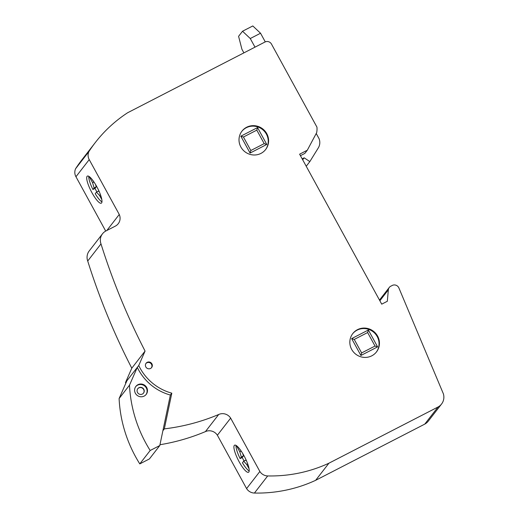 <?xml version="1.0" encoding="UTF-8"?>
<svg xmlns="http://www.w3.org/2000/svg" width="519" height="519" viewBox="0 0 519 519"><rect width="100%" height="100%" fill="white"/><g stroke="black" fill="none" stroke-linecap="round" stroke-linejoin="round"><path stroke-width="0.78" d="M242.529 31.237L252.805 25.95L260.544 33.235L250.268 38.523L242.529 31.237L238.584 36.324L241.925 49.279L243.898 52.873M260.544 33.235L265.274 41.877M254.998 47.158L250.268 38.523M316.22 133.48L319.068 138.683A10.769 10.412 -142.2 0 1 318.445 147.675L309.83 161.604L304.199 157.815L302.175 158.859M306.223 166.255L309.83 161.604M302.674 159.774L304.199 157.815M300.43 155.674L304.828 153.41L307.293 150.231L299.612 154.182L381.725 304.16L387.33 301.273L388.342 289.836A4.833 4.671 -142.2 0 1 391.527 285.885A4.833 4.671 -142.2 0 1 398.903 287.98L443.375 393.811A11.814 11.418 -142.2 0 1 441.546 404.041A11.814 11.418 -142.2 0 1 438.036 407.006L328.916 463.201A142.161 137.425 -142.2 0 1 267.694 475.936A9.284 8.972 -142.2 0 1 259.863 471.479L230.65 418.126A9.394 9.083 37.8 0 0 218.7 414.493A207.308 200.399 -142.2 0 1 164.335 428.876L171.802 393.175A50.382 48.702 -142.2 0 1 138.735 365.512L145.067 351.071A672.105 649.71 -142.2 0 1 100.991 243.898A10.977 10.614 -142.2 0 1 102.496 233.81A10.977 10.614 -142.2 0 1 105.688 231.085L115.536 226.018A9.329 9.024 37.8 0 0 119.26 214.477L89.223 159.618A9.102 8.797 -142.2 0 1 88.898 151.574A141.246 136.542 -142.2 0 1 95.353 142.478A141.246 136.542 -142.2 0 1 127.635 112.746L264.988 42.013A4.833 4.671 -142.2 0 1 271.476 44.076L316.934 127.103A18.295 17.685 -142.2 0 1 316.642 132.695L307.293 150.231M351.674 349.41A14.986 14.487 -142.2 0 1 352.79 333.555A14.986 14.487 -142.2 0 1 377.585 336.072A14.986 14.487 -142.2 0 1 376.476 351.927A14.986 14.487 -142.2 0 1 351.674 349.41M352.602 333.801A14.986 14.487 -142.2 0 1 377.209 336.559A14.986 14.487 -142.2 0 1 376.281 352.167M240.855 146.994A14.986 14.487 -142.2 0 1 241.971 131.138A14.986 14.487 -142.2 0 1 266.766 133.649A14.986 14.487 -142.2 0 1 265.65 149.504A14.986 14.487 -142.2 0 1 240.855 146.994M241.783 131.385A14.986 14.487 -142.2 0 1 266.39 134.136A14.986 14.487 -142.2 0 1 265.462 149.751M145.839 366.952A3.503 3.386 -142.2 0 1 146.099 363.248A3.503 3.386 -142.2 0 1 151.898 363.832A3.503 3.386 -142.2 0 1 151.639 367.543A3.503 3.386 -142.2 0 1 145.839 366.952M145.923 363.501A3.503 3.386 -142.2 0 1 151.438 367.776M236.022 445.412A15.226 3.555 -117.2 0 0 240.135 458.582L242.224 457.505A15.226 3.555 -117.2 0 0 244.105 460.995M249.055 468.702L246.733 464.466L243.664 461.222L242.444 462.799A15.226 3.555 -117.2 0 0 249.185 470.967M248.997 471.726A15.226 3.555 62.8 0 1 248.53 472.264A15.226 3.555 62.8 0 1 239.064 461.618A15.226 3.555 62.8 0 1 234.121 445.73A15.226 3.555 62.8 0 1 234.588 445.185A15.226 3.555 62.8 0 1 243.761 455.306A15.226 3.555 62.8 0 1 249.12 471.349A15.226 3.555 62.8 0 1 248.997 471.726M88.801 176.317A15.226 3.555 -117.2 0 0 92.914 189.493L95.003 188.416A15.226 3.555 -117.2 0 0 96.884 191.907M101.834 199.614L99.512 195.371L96.443 192.134L95.224 193.71A15.226 3.555 -117.2 0 0 101.964 201.872M101.776 202.631A15.226 3.555 62.8 0 1 101.309 203.176A15.226 3.555 62.8 0 1 91.844 192.523A15.226 3.555 62.8 0 1 86.894 176.635A15.226 3.555 62.8 0 1 87.361 176.097A15.226 3.555 62.8 0 1 96.54 186.217A15.226 3.555 62.8 0 1 101.893 202.261A15.226 3.555 62.8 0 1 101.776 202.631M100.491 194.8L100.011 193.522M94.802 183.285L92.084 179.444M95.353 142.478L82.08 159.593A141.246 136.542 37.8 0 0 75.625 168.681A9.102 8.797 37.8 0 0 75.949 176.732L105.707 231.078M106.83 230.501L119.26 214.477M89.223 176.583L92.583 182.72L94.134 187.917L92.914 189.493M92.583 182.72L93.718 182.137M94.134 187.917L96.223 186.84L95.003 188.416M95.502 184.42L96.223 186.84M96.443 192.134L98.532 191.057L99.343 191.913M99.512 195.371L100.511 194.859M247.712 463.889L247.232 462.617M242.029 452.38L239.304 448.533M159.969 444.725A207.308 200.399 37.8 0 0 205.427 431.607A9.394 9.083 -142.2 0 1 217.377 435.233L230.65 418.126M217.377 435.233L246.59 488.593L259.863 471.479M236.443 445.672L239.804 451.815L241.354 457.005L240.135 458.582M239.804 451.815L240.939 451.232M241.354 457.005L243.443 455.935L242.224 457.505M242.723 453.509L243.443 455.935M243.664 461.222L245.753 460.152L246.57 461.008M246.733 464.466L247.732 463.947M246.59 488.593A9.284 8.972 37.8 0 0 254.42 493.05A142.161 137.425 37.8 0 0 315.643 480.315L424.763 424.12L438.036 407.006M424.763 424.12A11.814 11.418 37.8 0 0 428.272 421.156L441.546 404.041M315.643 480.315L328.916 463.201M205.427 431.607L218.7 414.493M162.895 430.731L164.335 428.876M170.362 395.03L159.794 445.542L150.179 450.492A134.635 130.152 -142.2 0 1 129.497 385.163L137.295 367.368A50.382 48.702 37.8 0 0 170.362 395.03L171.802 393.175M102.496 233.81L89.223 250.924A10.977 10.614 37.8 0 0 87.717 261.012A672.105 649.71 37.8 0 0 131.794 368.185L125.462 382.626L138.735 365.512M125.462 382.626A50.382 48.702 37.8 0 0 125.793 383.301M131.794 368.185L145.067 351.071M87.717 261.012L100.991 243.898M75.625 168.681L88.898 151.574M143.445 393.207A3.627 3.503 37.8 0 0 143.523 389.276A3.627 3.503 37.8 0 0 137.717 388.77M143.679 389.081A3.627 3.503 37.8 0 0 137.795 388.666A3.627 3.503 37.8 0 0 137.639 392.701A3.627 3.503 37.8 0 0 143.523 393.11A3.627 3.503 37.8 0 0 143.679 389.081M146.001 394.641A6.526 6.312 37.8 0 0 137.191 385.39A6.526 6.312 37.8 0 0 135.699 386.649M144.503 395.9A6.526 6.312 -142.2 0 1 135.881 386.402A6.526 6.312 -142.2 0 1 145.768 386.214A6.526 6.312 -142.2 0 1 144.503 395.9M137.295 367.368L126.908 380.764L119.104 398.56A134.635 130.152 37.8 0 0 139.793 463.889L149.407 458.939L159.794 445.542M139.793 463.889L150.179 450.492M119.104 398.56L129.497 385.163M357.474 329.669A14.986 14.487 37.8 0 0 356.994 355.054A14.986 14.487 37.8 0 0 379.434 343.5A14.986 14.487 37.8 0 0 357.474 329.669M246.655 127.246A14.986 14.487 37.8 0 0 246.168 152.638A14.986 14.487 37.8 0 0 268.608 141.077A14.986 14.487 37.8 0 0 246.655 127.246M375.016 346.05L367.627 332.549L368.373 330.006L377.611 346.874L360.893 355.483L361.639 352.933L375.016 346.05L377.611 346.874M367.627 332.549L354.25 339.439L351.661 338.615L360.893 355.483M354.25 339.439L361.639 352.933M368.373 330.006L351.661 338.615M264.19 143.627L256.801 130.133L257.554 127.583L266.785 144.451L250.074 153.06L250.82 150.51L264.19 143.627L266.785 144.451M256.801 130.133L243.43 137.016L240.835 136.192L250.074 153.06M243.43 137.016L250.82 150.51M257.554 127.583L240.835 136.192M75.949 176.732L89.223 159.618M379.869 300.767L388.342 289.836M254.42 493.05L267.694 475.936M379.486 300.066L389.282 287.442"/></g></svg>
